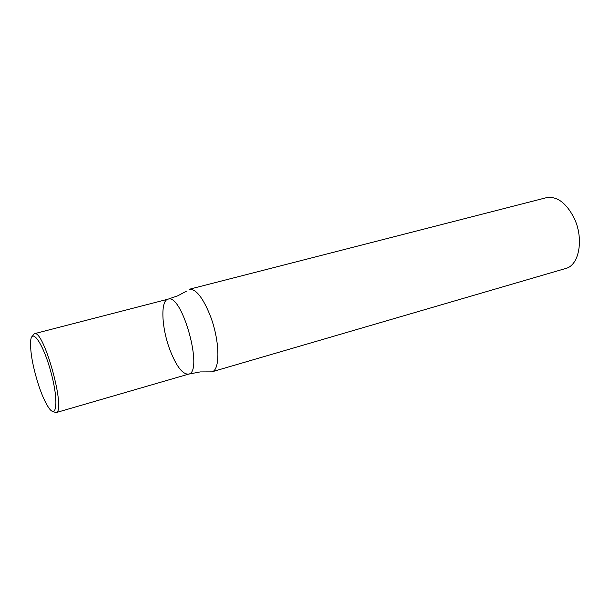 <?xml version="1.0" encoding="UTF-8"?>
<svg xmlns="http://www.w3.org/2000/svg" width="610" height="610" viewBox="0 0 610 610"><rect width="100%" height="100%" fill="white"/><g stroke="black" fill="none" stroke-linecap="round" stroke-linejoin="round"><path stroke-width="0.91" d="M211.815 371.856L565.714 268.476C579.431 265.38 584.166 238.075 573.835 217.495C565.912 202.55 556.739 195.955 546.308 197.709L189.176 289.292C195.787 288.667 202.772 297.36 210.122 315.385C219.859 340.182 220.469 370.43 211.815 371.856L200.263 371.909L188.581 374.136C182.573 374.502 176.336 366.358 169.862 349.698C161.551 327.776 160.316 300.585 168.032 299.182C182.161 293.044 203.87 372.207 188.581 374.136C203.87 372.207 182.161 293.044 168.032 299.182L177.899 295.743L186.385 291.183M32.36 336.232L34.274 333.723C43.752 328.63 66.665 412.2 55.922 412.65L52.994 411.468M38.781 385.711C32.871 367.189 30.149 352.374 30.622 341.257C31.644 327.006 43.203 343.643 50.798 371.627C58.537 399.565 57.081 419.771 48.93 408.037C45.59 403.294 42.204 395.852 38.781 385.711M55.922 412.65L188.581 374.136M34.274 333.723L168.032 299.182"/></g></svg>
